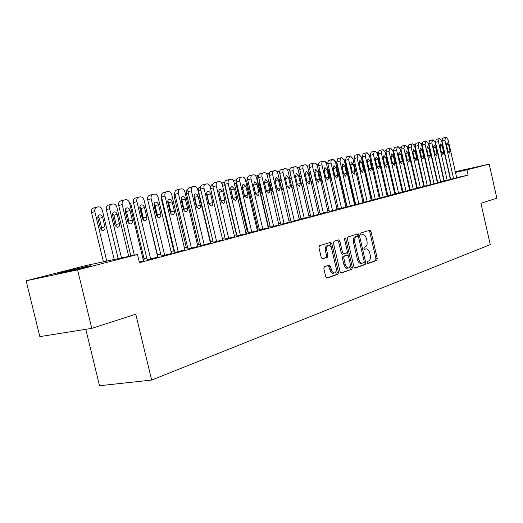<?xml version="1.0" encoding="UTF-8"?>
<svg xmlns="http://www.w3.org/2000/svg" width="523" height="523" viewBox="0 0 523 523"><rect width="100%" height="100%" fill="white"/><g stroke="black" fill="none" stroke-linecap="round" stroke-linejoin="round"><path stroke-width="0.78" d="M367.192 262.651L368.029 263.514L376.802 260.382L377.266 258.591L371.01 231.46L369.957 230.185L360.962 232.944L360.615 234.199L361.367 235.102L363.034 234.65C364.583 234.801 365.714 236.174 366.427 238.756L366.956 241.038C367.479 244.032 366.963 245.954 365.407 246.784L364.25 247.163L363.91 248.432L364.636 249.321L366.388 248.837C367.898 249.02 369.003 250.367 369.696 252.89L370.219 255.172C370.742 258.172 370.225 260.101 368.682 260.97L367.532 261.376L367.192 262.651M63.636 271.855L89.433 265.847C92.283 265.324 90.891 265.795 85.256 267.253L59.21 273.326C56.236 273.869 57.713 273.379 63.636 271.855M455.363 171.884L469.87 168.628L455.415 172.106M324.397 266.704L323.835 268.645L325.737 276.824L326.823 278.144L337.969 274.222L338.512 272.306L331.85 243.64L330.713 242.299L319.514 245.732L318.945 247.654L321.246 257.545L322.377 258.885L327.32 257.303L327.875 255.387L326.744 250.524C326.28 247.51 326.921 245.79 328.666 245.379C330.072 245.529 331.085 246.719 331.706 248.948L336.099 267.854C336.564 270.973 335.884 272.712 334.06 273.071L331.915 271.45L330.431 266.39L329.333 265.069L324.397 266.704M137.497 254.505L77.594 269.894L26.15 280.799L86.537 265.416L137.497 254.505L139.458 262.657L468.144 175.087L466.954 169.844L455.487 172.407M455.324 171.714L489.182 164.13L496.85 198.165L480.925 203.284L490.267 244.627L151.65 380.064L135.784 314.225L91.793 328.366L77.594 269.894M489.182 164.13L466.954 169.844M353.908 266.854L355.137 268.103L365.231 264.507L365.721 262.677L359.347 235.089L358.268 233.794L347.926 236.965L347.409 238.802L353.908 266.854M351.868 269.267L341.375 273.006L340.1 271.744L333.458 243.136L334.001 241.266L338.727 239.828L339.852 241.149L342.519 252.655L343.774 253.936L346.756 252.949L347.272 251.092L344.513 239.194L344.984 237.887L345.755 238.808L352.378 267.397L351.868 269.267L340.852 272.947M85.805 329.32L99.52 385.726L151.65 380.064M147.159 259.8L157.717 257.153M174.787 252.465L184.894 249.935M200.78 245.562L210.468 243.143M173.865 251.23L174.466 251.138M225.276 239.057L234.585 236.736M198.616 244.699L200.486 244.333M248.412 232.912L257.355 230.689M225.008 237.9L222.367 238.481M270.293 227.106L278.903 224.962M248.15 231.794L245.823 232.356M291.017 221.602L299.319 219.542M270.038 226.008L267.992 226.551M310.675 216.378L318.684 214.397M290.768 220.536L288.964 221.013M329.353 211.423L337.08 209.507M310.433 215.345L308.851 215.764M337.806 158.58L340.872 157.802L337.806 158.58L336.766 162.006L347.115 206.729L346.677 206.82L354.587 204.859M329.117 210.409L327.731 210.776M364.021 202.218L371.663 200.342L371.252 200.427L361.243 156.972L358.889 154.292L358.052 154.455L357.085 157.796L367.166 201.532M346.88 205.716L346.54 205.787L336.662 163.091L334.877 160.522M346.88 205.722L345.683 206.036M380.143 197.936L387.151 196.203M363.132 201.427L362.766 201.512L363.132 201.427M395.525 193.85L402.318 192.176M371.435 199.1L371.938 199.008M401.723 146.113L404.665 145.381L401.729 146.113L400.912 149.212L410.235 189.96L409.869 190.045L416.818 188.319M387.693 194.883L386.883 195.059M415.962 143.335L418.871 142.616L415.962 143.335L415.197 146.362L424.29 186.227L423.944 186.306L431.03 184.56L430.684 184.639L421.643 144.936L419.636 142.459L418.936 142.596L418.178 145.623L427.278 185.56M402.749 190.941L402.069 191.091M437.744 182.638L444.295 181.036L443.968 181.108L435.136 142.243L433.201 139.818L432.534 139.948L431.815 142.91L440.699 181.991M417.132 187.169L416.583 187.293M450.643 179.212L456.69 177.728M430.893 183.54L430.462 183.651M468.144 175.087L456.664 177.611M444.138 180.363L443.811 180.435M437.561 181.814L437.176 181.893M371.35 198.733L370.892 198.858M363.596 200.773L362.655 201.022M355.326 202.957L354.62 203.14M346.762 205.206L346.429 205.297M210.37 241.116L210.011 241.214M198.505 244.241L197.406 244.529M186.306 247.457L184.416 247.948M173.747 250.759L171.034 251.471M160.731 254.185L157.508 255.034M146.702 257.878L144.015 258.591M424.088 185.332L423.597 185.456M436.195 139.393L439.052 138.68L436.195 139.393L435.496 142.315L444.269 180.925L443.942 180.997L450.395 179.402M410.019 189.038L409.411 189.169M422.852 141.995L425.742 141.275L422.852 141.995L422.107 144.982L431.096 184.423L430.756 184.495L437.731 182.782L437.398 182.854L428.461 143.577L426.487 141.125L425.807 141.256L425.068 144.25L434.064 183.756M395.31 192.889L394.564 193.052M417.334 188.058L423.826 186.463M379.907 196.923L379.025 197.112M402.958 191.876L410.019 190.15L409.653 190.228L400.265 149.192L398.14 146.649L397.395 146.793L396.565 149.931L406.011 191.209M354.215 159.698L363.688 201.159L363.295 201.25L363.773 201.146M387.922 195.87L394.819 194.164M354.333 203.754L355.137 203.539L354.731 203.63L344.977 161.417L344.003 159.437M372.173 200.054L379.293 198.289M338.106 208.036L336.819 208.376M355.666 204.434L363.439 202.525L363.021 202.617L352.875 158.639L350.475 155.932L349.619 156.096L348.612 159.482L358.83 203.748M319.893 212.848L318.415 213.24M338.342 209.037L345.938 207.154M300.732 217.908L299.038 218.353M320.135 213.868L327.999 211.92M280.544 223.236L278.622 223.746M300.973 218.954L309.616 216.829L309.126 216.934L298.084 169.55C297.509 167.595 296.593 166.628 295.345 166.667L294.351 166.857C293.194 167.295 292.788 168.524 293.135 170.537L304.262 218.254M259.245 228.858L257.061 229.414M280.799 224.315L289.245 222.216M236.742 234.801L234.258 235.376M259.506 229.97L268.279 227.786M210.475 241.567L212.926 241.077M237.011 235.938L246.706 233.546L246.13 233.67L234.029 182.318C233.382 180.193 232.33 179.16 230.865 179.219L229.689 179.448C228.329 179.945 227.825 181.291 228.198 183.481L240.403 235.219M186.417 247.915L187.672 247.686M213.207 242.26L222.7 239.894M160.849 254.662L160.286 254.812L160.855 254.694M187.973 248.961L197.871 246.49M143.145 259.519L144.158 259.212M161.182 256.074L171.518 253.492M139.321 262.082L143.485 260.938M91.793 328.366L39.826 336.622L26.15 280.799M435.934 176.421L436.313 176.329M442.517 174.747L442.844 174.662M442.968 175.205L442.641 175.277M436.391 176.676L436.012 176.761M365.034 249.079L365.897 248.922M361.661 234.912L362.622 234.722M367.617 263.415L375.501 260.611L375.972 258.82L369.715 231.709L368.918 230.486M358.34 236.638L357.222 234.101M354.633 268.038L363.923 264.73L364.198 261.964M363.805 262.69L364.152 261.408L358.543 237.148L357.791 236.246L356.457 236.644C354.856 237.462 354.319 239.397 354.842 242.456L358.706 259.147C359.393 261.65 360.491 263.004 362.001 263.213L363.805 262.69M356.47 236.494L357.699 236.259M361.315 263.337L360.693 263.442C359.183 263.232 358.078 261.879 357.392 259.375L353.535 242.705C353.012 239.652 353.548 237.717 355.15 236.899L356.392 236.514M343.631 253.962L342.284 254.204L341.192 252.903L338.525 241.404L337.668 240.135M347.344 251.596L348.351 255.943M350.162 263.755L351.057 267.626L352.378 267.397M345.285 264.586L346.422 267.044L348.109 268.038C349.841 267.678 350.482 265.978 350.024 262.945L348.508 256.414L347.435 255.119L344.291 256.139L343.761 258.009L345.285 264.586L343.957 264.815L345.324 267.521L346.291 268.175L347.357 268.168M346.089 255.361L347.259 255.146M343.957 264.815L342.434 258.251L342.964 256.381L345.938 255.387M350.547 269.495L351.057 267.626M333.36 273.189L331.961 273.084L330.778 271.993L328.294 265.383M328.15 245.477L327.333 245.633C325.587 246.045 324.946 247.765 325.411 250.779L326.744 250.524M322.096 258.82L325.979 257.545L326.542 255.636L325.411 250.779M331.628 248.654L330.523 243.895L329.647 242.607M326.515 278.046L336.635 274.444L337.178 272.529L336.158 268.155M430.534 183.632L421.878 145.969M421.976 143.818L421.95 145.95M453.565 178.572L444.883 140.301L445.557 137.412L446.197 137.288L448.061 139.667L456.697 177.742M442.654 138.131L445.498 137.425L442.661 138.131L441.974 141.02L450.649 179.232M446.531 144.936L447.08 142.616L448.564 144.518L449.996 150.827L449.44 153.154L447.969 151.271L446.531 144.936M424.029 185.351L415.34 147.277L414.916 147.381M415.223 146.479L415.34 147.277M447.198 180.265L438.418 141.589L439.111 138.667L439.765 138.543L441.667 140.942L450.401 179.415M440.091 146.277L440.66 143.93L442.17 145.845L443.615 152.219L443.04 154.579L441.549 152.67L440.091 146.277M429.592 140.68L432.469 139.968L429.592 140.68L428.873 143.635L437.751 182.651M433.515 147.636L434.097 145.263L435.639 147.198L437.104 153.638L436.509 156.024L434.986 154.102L433.515 147.636M426.801 149.029L427.396 146.63L428.965 148.584L430.449 155.096L429.834 157.508L428.285 155.566L426.801 149.029M419.93 150.454L420.551 148.022L422.146 149.996L423.643 156.58L423.015 159.025L421.44 157.063L419.93 150.454M384.791 151.042L385.412 150.572M420.348 187.404L411.13 147.028L411.915 143.962L412.627 143.825L414.674 146.322L423.833 186.476M411.843 143.982L408.927 144.708L408.136 147.767L417.341 188.077M412.915 151.912L413.549 149.454L415.177 151.441L416.694 158.096L416.047 160.568L414.438 158.587L412.915 151.912M377.201 153.076L378.07 152.016M413.255 189.287L403.926 148.46L404.737 145.361L405.462 145.217L407.548 147.741L416.824 188.339M405.743 153.396L406.397 150.912L408.051 152.919L409.594 159.646L408.921 162.15L407.286 160.149L405.743 153.396M369.65 156.351L370.232 153.644M394.368 147.551L397.323 146.813L394.368 147.545L393.525 150.683L402.965 191.895M398.402 154.919L399.082 152.402L400.768 154.429L402.324 161.234L401.638 163.771L399.964 161.751L398.402 154.919M371.441 199.119L362.001 158.136L362.106 155.743M398.598 193.183L389.027 151.435L389.89 148.251L390.648 148.107L392.819 150.676L402.324 192.189M386.837 149.016L389.812 148.271L386.837 149.016L385.974 152.186L395.532 193.87M390.903 156.475L391.596 153.925L393.322 155.978L394.898 162.856L394.185 165.425L392.485 163.385L390.903 156.475M354.13 159.718L353.999 158.783M391.008 195.197L381.319 152.971L382.202 149.748L382.986 149.598L385.196 152.193L394.826 194.183M379.136 150.519L382.123 149.768L379.142 150.519L378.247 153.729L387.929 195.89M383.222 158.07L383.941 155.488L385.699 157.554L387.295 164.516L386.556 167.112L384.823 165.052L383.222 158.07M383.248 197.263L373.429 154.54L374.344 151.278L375.141 151.127L377.397 153.749L387.151 196.223M371.258 152.056L374.259 151.304L371.258 152.056L370.336 155.311L380.143 197.956M375.364 159.698L376.109 157.083L377.9 159.175L379.515 166.216L378.757 168.844L376.991 166.765L375.364 159.698M375.305 199.374L365.355 156.148L366.296 152.847L367.113 152.69L369.415 155.338L379.299 198.309M363.191 153.625L366.211 152.873L363.191 153.625L362.243 156.926L372.18 200.067M367.323 161.365L368.087 158.717L369.918 160.829L371.552 167.948L370.768 170.616L368.97 168.517L367.323 161.365M338.878 176.624L336.792 167.615M354.934 155.239L357.967 154.475L354.934 155.239L353.953 158.58L364.021 202.238M359.085 163.078L359.876 160.391L361.746 162.522L363.407 169.733L362.596 172.433L360.752 170.308L359.085 163.078M330.144 179.579L330.275 177.493L328.614 170.335L327.575 168.498M327.914 164.065L325.764 162.15M346.474 156.887L349.521 156.122L346.474 156.887L345.461 160.273L355.673 204.454M350.652 164.823L351.463 162.104L353.371 164.261L355.058 171.557L354.221 174.29L352.339 172.145L350.652 164.823M321.05 181.984L321.58 179.402L319.893 172.152L318.272 170.027M318.585 164.719L316.513 163.967M350.292 206.016L339.93 161.215L340.97 157.783L341.846 157.606L344.297 160.345L354.587 204.879M342.009 166.615L342.853 163.862L344.801 166.039L346.501 173.42L345.638 176.199L343.722 174.028L342.009 166.615M310.669 173.178L308.799 171.91M311.649 184.142L312.774 182.226M309.211 166.053L307.027 165.837M341.545 208.344L330.967 162.633L331.052 160.672L332.105 159.508L333.007 159.332L335.511 162.097L345.945 207.173M328.928 160.306L332.007 159.535L328.372 160.6L327.738 163.078L338.342 209.056M333.151 168.452L334.02 165.66L336.008 167.863L337.74 175.336L336.845 178.147L334.89 175.957L333.151 168.452M300.836 174.139L299.764 173.754L299.156 174.139M301.928 186.051L302.582 186.168L303.451 185.364M299.633 167.595L297.365 167.85M332.576 210.73L321.92 164.804C321.586 162.862 321.952 161.685 323.024 161.274L325.031 161.391L326.417 163.542L337.087 209.527M319.821 162.084L322.92 161.3L319.828 162.084C318.755 162.496 318.383 163.666 318.716 165.608L329.353 211.442M324.07 170.341L324.973 167.504L327.006 169.733L328.758 177.297L327.829 180.147L325.836 177.931L324.07 170.341M290.893 175.741L290.337 175.689L289.35 176.852M291.86 187.587L293.194 188.254L293.743 187.966M289.807 169.315L287.539 170.073M323.377 213.168L312.571 166.667C312.231 164.699 312.61 163.509 313.708 163.091L315.768 163.202L317.18 165.373L328.006 211.939M310.492 163.902L313.597 163.117L310.492 163.902C309.394 164.32 309.008 165.516 309.341 167.478L320.135 213.894M314.761 172.27L315.689 169.393L317.768 171.649L319.546 179.304L318.585 182.2L316.546 179.964L314.761 172.27M280.746 177.657L279.681 180.546L281.472 188.188L283.714 190.365M279.713 171.204L278.674 171.407L277.523 172.557M313.944 215.679L302.974 168.576C302.634 166.589 303.026 165.379 304.157 164.948L305.125 164.758C306.341 164.732 307.23 165.68 307.805 167.615L318.69 214.417M300.915 165.771L304.04 164.98L300.921 165.771C299.79 166.196 299.391 167.406 299.731 169.393L310.682 216.404M305.21 174.251L306.171 171.335L308.295 173.61L310.1 181.37L309.106 184.305L307.021 182.043L305.21 174.251M271.692 190.823L269.665 182.239M270.384 179.86L269.737 182.619L271.555 190.359L273.366 192.595M269.319 173.25L268.724 173.368L267.338 175.597M291.095 167.687L294.227 166.889L291.095 167.687C289.938 168.125 289.526 169.347 289.873 171.361L300.98 218.98M295.41 176.284L296.404 173.322L298.574 175.63L300.405 183.488L299.378 186.463L297.247 184.174L295.41 176.284M268.351 226.459L257.224 179.056L256.858 179.147M261.605 193.288L259.441 184.122M259.794 182.37L259.539 184.75L261.376 192.588L262.677 194.634M258.65 175.349L258.519 175.375C257.316 175.82 256.885 177.049 257.224 179.056M294.318 220.896L283.028 172.551C282.682 170.511 283.1 169.262 284.283 168.818L285.31 168.622C286.591 168.583 287.519 169.557 288.114 171.537L299.319 219.562M281.014 169.655L284.159 168.851L281.014 169.648C279.825 170.099 279.4 171.341 279.746 173.381L291.023 221.628M285.349 178.369L286.375 175.368L288.598 177.696L290.455 185.658L289.396 188.679L287.219 186.365L285.349 178.369M258.002 229.192L246.706 181.167L245.764 181.403M251.243 195.746L248.961 186.116M249.013 185.358L251.596 196.321M247.667 177.572L246.706 181.167M284.113 223.602L272.653 174.623C272.3 172.551 272.731 171.283 273.954 170.831L275.006 170.629C276.314 170.583 277.275 171.57 277.87 173.584L289.252 222.242M270.659 171.668L273.817 170.864L270.666 171.668C269.437 172.126 268.999 173.388 269.352 175.453L280.799 224.341M275.02 180.513L276.079 177.467L278.354 179.82L280.243 187.888L279.138 190.96L276.915 188.613L275.02 180.513M274.98 180.35L276.987 188.881M242.482 187.077L244.601 196.073M247.379 231.996L235.912 183.338L234.356 183.73M233.382 180.742L236.396 179.775L234.114 180.357M236.318 180.213L235.912 183.338M273.634 226.394L261.99 176.748C261.637 174.643 262.082 173.361 263.337 172.897L264.416 172.688C265.769 172.642 266.743 173.636 267.358 175.676L278.909 224.988M260.029 173.741L263.2 172.936L260.036 173.741C258.767 174.211 258.316 175.486 258.676 177.585L270.299 227.132M264.409 182.717L265.507 179.618L267.835 182.004L269.848 190.81L269.587 192.503L268.802 193.249L266.331 190.928L264.409 182.717M264.318 182.174L266.527 191.555M236.468 234.873L224.825 185.567L222.628 186.123M221.87 183.495L223.06 182.534L224.792 182.096L223.06 182.534M224.727 183.782L224.825 185.567M262.86 229.251L251.04 178.925C250.68 176.8 251.145 175.499 252.432 175.022L253.544 174.806C254.923 174.754 255.93 175.761 256.551 177.827L268.286 227.812M249.098 175.872L252.282 175.061L249.105 175.872C247.81 176.349 247.346 177.65 247.699 179.775L259.513 229.996M253.505 184.979L254.642 181.834L257.022 184.246L259.075 193.177L258.793 194.889L257.989 195.648L255.459 193.301L253.505 184.979M253.394 184.201L255.747 194.144M210.128 186.803L211.704 184.769L212.861 184.475L211.697 184.776M219.451 192.588L218.804 191.464M251.792 232.192L239.776 181.174C239.41 179.01 239.894 177.689 241.221 177.205L242.365 176.983C243.783 176.931 244.81 177.951 245.444 180.043L257.362 230.715M237.873 178.062L241.064 177.245L237.88 178.062C236.546 178.546 236.063 179.866 236.422 182.024L248.418 232.944M242.293 187.299L242.365 185.188L243.47 184.109L245.915 186.548L247.994 195.602L247.81 197.099L246.869 198.119L244.28 195.739L242.293 187.299M242.175 186.338L244.653 196.753M210.481 241.6L198.485 191.026C198.132 188.888 198.642 187.567 200.021 187.071L200.577 186.927L200.021 187.071M226.328 180.317L229.525 179.494L226.335 180.311C224.962 180.808 224.459 182.154 224.825 184.338L237.017 235.971M230.767 189.692L230.846 187.541L231.99 186.45L234.494 188.921L236.605 198.099L236.298 199.871L235.435 200.655L232.787 198.25L230.767 189.692M230.65 188.568L233.245 199.413M198.622 244.731L186.43 193.451C186.07 191.346 186.574 190.012 187.934 189.457M228.688 238.331L216.28 185.855C215.907 183.632 216.424 182.266 217.83 181.762L219.039 181.527C220.543 181.461 221.621 182.507 222.282 184.658L234.592 236.769M214.45 182.632L217.66 181.801L214.456 182.632C213.044 183.135 212.521 184.501 212.894 186.718L225.282 239.089M218.908 192.15L218.993 189.973L220.176 188.862L222.739 191.359L224.779 199.995C225.08 201.839 224.642 202.95 223.458 203.316L220.961 200.832L218.908 192.15M218.797 190.875L221.497 202.126M186.423 247.948L174.035 195.948L174.865 192.261M216.633 241.541L204.016 188.3C203.643 186.044 204.179 184.658 205.624 184.135L206.866 183.893C208.416 183.828 209.527 184.881 210.194 187.064L222.706 239.926M202.224 185.011L205.441 184.181L202.231 185.011C200.78 185.534 200.244 186.92 200.616 189.163L213.214 242.293M206.703 194.68L206.637 193.039L207.396 191.621L208.703 191.379L209.801 192.144L210.56 193.543L212.724 202.63C213.024 204.506 212.567 205.631 211.344 206.003L208.788 203.486L206.703 194.68M206.605 193.262L209.409 204.905M173.871 251.262L161.274 198.511L161.385 195.87M204.225 244.836L191.392 190.81C191.013 188.528 191.568 187.116 193.052 186.587L194.34 186.332C195.929 186.26 197.066 187.332 197.753 189.548L210.475 243.175M189.64 187.469L192.863 186.633L189.653 187.463C188.149 187.999 187.594 189.404 187.973 191.686L200.786 245.594M194.138 197.289C193.83 195.432 194.288 194.301 195.504 193.889L196.903 194.301L197.995 195.805L200.309 205.343C200.616 207.245 200.139 208.389 198.877 208.775L196.256 206.225L194.138 197.289M194.059 195.733L194.785 197.302L196.962 207.762M157.371 216.457L155.154 206.67L154.213 204.885M154.507 204.179L154.108 205.617M191.438 248.235L178.389 193.405C178.003 191.085 178.578 189.653 180.108 189.104L181.429 188.849C183.07 188.77 184.24 189.849 184.939 192.098L197.877 246.523M176.682 189.993L179.912 189.156L176.689 189.993C175.146 190.542 174.564 191.967 174.95 194.281L187.986 248.994M181.193 199.976C180.886 198.086 181.357 196.936 182.612 196.517L184.05 196.929L185.168 198.452L187.522 208.134C187.835 210.069 187.339 211.233 186.031 211.625L184.626 211.174L183.553 209.677L181.193 199.976M181.135 198.289L181.945 199.963L184.135 210.684M144.041 200.054L157.658 255.682M140.765 207.683L140.765 209.533L143.341 219.601M178.265 251.733L164.98 196.073C164.595 193.719 165.19 192.261 166.772 191.706L168.131 191.438C169.825 191.353 171.021 192.451 171.734 194.733L184.9 249.974M166.549 191.758L163.333 192.595C161.744 193.157 161.143 194.608 161.535 196.962L174.793 252.498M167.85 202.741C167.543 200.825 168.033 199.649 169.328 199.224L170.812 199.642L171.956 201.185L174.349 211.004C174.662 212.985 174.146 214.169 172.793 214.561L171.354 214.103L170.256 212.593L167.85 202.741M167.818 200.93L168.72 202.708L170.897 211.848L170.923 213.698M128.9 201.453L131.005 204.415L144.171 259.245M127.906 222.092L125.154 210.651M164.68 255.348L151.16 198.832C150.768 196.439 151.382 194.955 153.017 194.379L154.422 194.105C156.161 194.013 157.397 195.125 158.123 197.439L171.524 253.524M152.781 194.445L149.558 195.282C147.924 195.857 147.303 197.334 147.695 199.721L161.195 256.113M154.102 205.591C153.782 203.643 154.292 202.453 155.632 202.015L157.155 202.434L158.332 204.003L160.77 213.972C161.084 215.986 160.548 217.189 159.149 217.588L157.671 217.13L156.547 215.594L154.102 205.591M154.089 203.656L155.083 205.539L157.305 214.816L157.299 216.79M121.499 257.931L109.64 208.71C109.255 206.337 109.908 204.853 111.602 204.264L113.066 203.977C114.87 203.872 116.139 204.964 116.871 207.258L128.697 256.388M118.152 258.643L106.319 209.566C105.934 207.2 106.587 205.722 108.287 205.134L111.353 204.33L108.287 205.134M116.034 226.694L116.145 224.485L113.922 215.28L112.72 213.24M112.628 215.411L115.073 225.328L116.224 226.845L117.747 227.289C119.205 226.884 119.78 225.681 119.466 223.674L117.028 213.783L115.825 212.233L114.249 211.828C112.857 212.279 112.321 213.469 112.628 215.411M150.67 259.068L136.902 201.669C136.503 199.237 137.15 197.733 138.83 197.145L140.282 196.864C142.079 196.759 143.348 197.89 144.087 200.237L157.73 257.192M135.359 198.054L138.595 197.204L135.372 198.047C133.672 198.635 133.032 200.146 133.43 202.564L147.172 259.839M139.916 208.533C139.595 206.552 140.125 205.336 141.504 204.892C142.923 204.833 143.923 205.735 144.505 207.585L146.767 217.032C147.087 219.078 146.518 220.307 145.074 220.713L143.55 220.242L142.406 218.686L139.916 208.533M139.935 206.48L141.027 208.461L143.282 217.875L143.243 219.974M106.777 261.082L94.84 211.684C94.447 209.272 95.127 207.762 96.873 207.16L98.383 206.866C100.246 206.748 101.547 207.853 102.299 210.187L114.197 259.493M103.417 261.801L91.512 212.547C91.12 210.141 91.8 208.638 93.552 208.036L96.611 207.232L93.552 208.036M101.442 229.996L101.586 227.675L99.331 218.326L98.023 216.208M97.899 218.483L100.39 228.558L101.56 230.087L103.123 230.545C104.639 230.133 105.241 228.904 104.927 226.864L102.665 217.49C102.077 215.653 101.05 214.77 99.586 214.842C98.147 215.299 97.585 216.515 97.899 218.483M134.352 255.178L122.192 204.604C121.787 202.133 122.454 200.597 124.193 199.995L125.69 199.701C127.547 199.596 128.848 200.734 129.606 203.127L143.498 260.977M123.931 200.067L120.721 200.904C118.969 201.512 118.296 203.042 118.701 205.506L130.835 255.93M125.272 211.573C124.951 209.553 125.5 208.317 126.932 207.86C128.39 207.801 129.416 208.71 130.011 210.592L132.312 220.183C132.639 222.275 132.051 223.524 130.541 223.936L128.985 223.458L127.808 221.883L125.272 211.573M125.33 209.396L126.52 211.469L128.821 221.039L128.743 223.256M369.715 231.709L371.01 231.46M375.972 258.82L377.266 258.591M375.501 260.611L376.802 260.382M358.039 235.337L359.347 235.089M364.413 262.906L365.721 262.677M363.923 264.73L365.231 264.507M355.15 236.899L356.457 236.644M353.535 242.705L354.842 242.456M357.392 259.375L358.706 259.147M338.525 241.404L339.852 241.149M341.192 252.903L342.519 252.655M344.487 239.057L345.755 238.808M342.964 256.381L344.291 256.139M342.434 258.251L343.761 258.009M329.098 266.625L330.431 266.39M329.83 269.796L331.17 269.561M326.542 255.636L327.875 255.387M325.979 257.545L327.32 257.303M330.523 243.895L331.85 243.64M337.178 272.529L338.512 272.306M336.635 274.444L337.969 274.222M422.015 143.25L421.08 143.485L422.015 143.25M441.974 141.02L444.883 140.301M448.564 144.518L446.55 145.008M449.996 150.827L447.976 151.304M415.105 144.629L414.111 144.878L415.105 144.629M408.345 148.695L407.796 148.833M408.038 146.035L406.992 146.296L408.038 146.035M435.496 142.315L438.418 141.589M442.17 145.845L440.111 146.342M443.615 152.219L441.556 152.709M428.873 143.635L431.815 142.91M435.639 147.198L433.534 147.708M437.104 153.638L434.999 154.141M401.128 150.16L400.52 150.31M400.814 147.473L399.709 147.754L400.814 147.473M393.754 151.657L393.08 151.827M422.107 144.982L425.068 144.25M428.965 148.584L426.814 149.107M430.449 155.096L428.298 155.606M415.197 146.362L418.178 145.623M422.146 149.996L419.949 150.532M423.643 156.58L421.446 157.103M386.203 153.193L385.464 153.376M408.136 147.767L411.13 147.028M415.177 151.441L412.935 151.99M416.694 158.096L414.451 158.632M378.482 154.762L377.678 154.965M400.912 149.212L403.926 148.46M408.051 152.919L405.756 153.481M409.594 159.646L407.293 160.195M370.585 156.37L369.702 156.586M393.525 150.683L396.565 149.931M400.768 154.429L398.421 155.004M402.324 161.234L399.977 161.797M362.491 158.011L362.001 158.136M385.974 152.186L389.027 151.435M393.322 155.978L390.916 156.56M394.898 162.856L392.492 163.431M378.247 153.729L381.319 152.971M385.699 157.554L383.241 158.155M387.295 164.516L384.836 165.105M370.336 155.311L373.429 154.54M377.9 159.175L375.383 159.79M379.515 166.216L376.998 166.817M362.243 156.926L365.355 156.148M369.918 160.829L367.342 161.457M371.552 167.948L368.983 168.569M353.953 158.58L357.085 157.796M361.746 162.522L359.111 163.169M363.407 169.733L360.765 170.361M328.032 170.472L328.614 170.335M329.693 177.637L330.275 177.493M345.461 160.273L348.612 159.482M353.371 164.261L350.672 164.922M355.058 171.557L352.352 172.204M318.827 172.413L319.893 172.152M320.507 179.657L321.58 179.402M336.766 162.006L339.93 161.215M344.801 166.039L342.035 166.719M346.501 173.42L343.735 174.087M309.381 174.407L310.871 174.041M311.087 181.736L312.577 181.376M327.856 163.784L331.039 162.986M336.008 167.863L333.177 168.556M337.74 175.336L334.903 176.016M297.718 167.674L297.312 167.772L297.718 167.667M299.692 176.447L301.287 176.055M301.418 183.861L303.013 183.481M318.716 165.608L321.92 164.804M327.006 169.733L324.097 170.446M328.758 177.297L325.849 177.997M289.749 178.546L291.448 178.127M291.501 186.051L293.2 185.639M309.341 167.478L312.571 166.667M317.768 171.649L314.787 172.381M319.546 179.304L316.565 180.023M278.55 171.439L277.105 171.806L278.556 171.439M279.707 180.657L281.354 180.252M281.485 188.254L283.133 187.855M299.731 169.393L302.974 168.576M308.295 173.61L305.236 174.362M310.1 181.37L307.04 182.102M268.6 173.401L266.593 173.911L268.6 173.394M269.816 182.723L270.986 182.435M271.614 190.411L272.79 190.13M289.873 171.361L293.135 170.537M298.574 175.63L295.436 176.401M300.405 183.488L297.267 184.24M258.388 175.408L255.793 176.068L258.395 175.408M259.676 184.841L260.336 184.678M261.507 192.627L262.167 192.471M279.746 173.381L283.028 172.551M288.598 177.696L285.375 178.493M290.455 185.658L287.232 186.436M269.352 175.453L272.653 174.623M278.354 179.82L275.059 180.638M280.243 187.888L276.942 188.685M258.676 177.585L261.99 176.748M267.835 182.004L264.52 182.821M269.75 190.176L266.436 190.98M247.699 179.775L251.04 178.925M257.022 184.246L253.694 185.07M258.97 192.529L255.636 193.34M213.181 187.914L210.553 188.581M219.157 193.196L219.568 193.092M221.137 201.414L221.484 201.329M236.422 182.024L239.776 181.174M245.915 186.548L242.567 187.378M247.889 194.948L244.542 195.759M200.91 190.411L198.485 191.026M206.958 195.765L207.468 195.641M208.978 204.094L209.409 203.99M224.825 184.338L228.198 183.481M234.494 188.921L231.127 189.757M236.501 197.439L233.127 198.256M188.28 192.98L186.43 193.451M194.406 198.413L195.007 198.263M196.458 206.853L196.981 206.722M212.894 186.718L216.28 185.855M222.739 191.359L219.359 192.196M224.779 199.995L221.392 200.819M175.27 195.628L174.035 195.948M181.468 201.139L182.181 200.963M183.56 209.69L184.181 209.54M200.616 189.163L204.016 188.3M210.645 193.863L207.245 194.713M212.724 202.63L209.318 203.454M161.869 198.361L161.274 198.511M168.144 203.957L168.968 203.748M170.269 212.619L170.995 212.443M187.973 191.686L191.392 190.81M198.197 196.445L194.785 197.302M200.309 205.343L196.89 206.167M174.95 194.281L178.389 193.405M185.377 199.106L181.945 199.963M187.522 208.134L184.089 208.965M161.535 196.962L164.98 196.073M172.165 201.845L168.72 202.708M174.349 211.004L170.897 211.848M147.695 199.721L151.16 198.832M158.547 204.67L155.083 205.539M160.77 213.972L157.305 214.816M109.64 208.71L106.319 209.566M113.922 215.28L117.244 214.443M116.145 224.485L119.466 223.674M133.43 202.564L136.902 201.669M144.505 207.585L141.027 208.461M146.767 217.032L143.282 217.875M94.84 211.684L91.512 212.547M99.331 218.326L102.665 217.49M101.586 227.675L104.927 226.864M118.701 205.506L122.192 204.604M130.011 210.592L126.52 211.469M132.312 220.183L128.821 221.039M360.693 263.442L362.001 263.213M342.284 254.204L343.604 253.962M346.782 268.266L348.109 268.038M332.726 273.294L334.06 273.071M408.921 144.708L411.849 143.982M163.326 192.601L166.562 191.758M149.558 195.282L152.794 194.438M120.708 200.91L123.944 200.061"/></g></svg>
